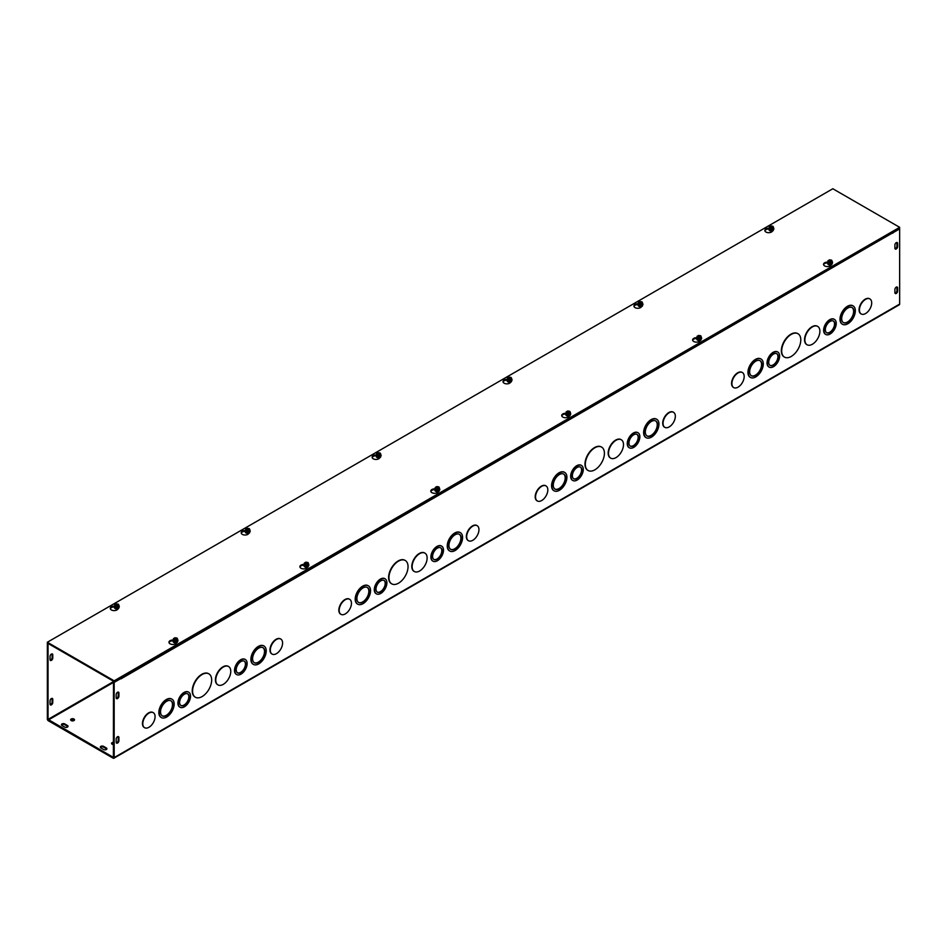 <?xml version="1.0" encoding="UTF-8"?>
<svg xmlns="http://www.w3.org/2000/svg" width="947" height="947" viewBox="0 0 947 947"><rect width="100%" height="100%" fill="white"/><g stroke="black" fill="none" stroke-linecap="round" stroke-linejoin="round"><path stroke-width="1.42" d="M179.622 702.473A6.747 3.895 120 0 0 181.019 705.562A6.747 3.895 120 0 0 187.766 701.668A6.747 3.895 120 0 0 187.766 693.867A6.747 3.895 120 0 0 182.57 695.678A6.747 3.895 120 0 0 179.622 702.473M180.853 705.456A6.747 3.895 120 0 0 187.435 701.467A6.747 3.895 120 0 0 187.601 693.784M178.261 703.266A8.677 5.007 120 0 0 180.06 707.231A8.677 5.007 120 0 0 188.737 702.224A8.677 5.007 120 0 0 188.737 692.198A8.677 5.007 120 0 0 182.049 694.53A8.677 5.007 120 0 0 178.261 703.266M179.894 707.125A8.677 5.007 -60 0 1 179.717 707.042A8.677 5.007 -60 0 1 177.918 703.065A8.677 5.007 -60 0 1 181.706 694.329A8.677 5.007 -60 0 1 188.394 692.008A8.677 5.007 -60 0 1 188.56 692.115M236.217 669.801A6.747 3.895 120 0 0 237.614 672.891A6.747 3.895 120 0 0 244.362 668.996A6.747 3.895 120 0 0 244.362 661.195A6.747 3.895 120 0 0 239.165 663.007A6.747 3.895 120 0 0 236.217 669.801M237.448 672.784A6.747 3.895 120 0 0 244.03 668.795A6.747 3.895 120 0 0 244.196 661.113M234.856 670.583A8.677 5.007 120 0 0 236.655 674.56A8.677 5.007 120 0 0 245.332 669.553A8.677 5.007 120 0 0 245.332 659.526A8.677 5.007 120 0 0 238.644 661.858A8.677 5.007 120 0 0 234.856 670.583M236.49 674.453A8.677 5.007 -60 0 1 236.312 674.359A8.677 5.007 -60 0 1 234.513 670.393A8.677 5.007 -60 0 1 238.301 661.657A8.677 5.007 -60 0 1 244.989 659.337A8.677 5.007 -60 0 1 245.155 659.432M160.528 711.919A8.677 5.007 120 0 0 162.328 715.896A8.677 5.007 120 0 0 171.005 710.877A8.677 5.007 120 0 0 171.005 700.863A8.677 5.007 120 0 0 164.316 703.183A8.677 5.007 120 0 0 160.528 711.919M162.162 715.79A8.677 5.007 120 0 0 170.673 710.688A8.677 5.007 120 0 0 170.839 700.768M159.167 712.712A10.606 6.12 120 0 0 161.369 717.566A10.606 6.12 120 0 0 171.975 711.434A10.606 6.12 120 0 0 171.975 699.194A10.606 6.12 120 0 0 163.795 702.035A10.606 6.12 120 0 0 159.167 712.712M161.203 717.459A10.606 6.12 -60 0 1 161.026 717.364A10.606 6.12 -60 0 1 158.836 712.511A10.606 6.12 -60 0 1 163.464 701.834A10.606 6.12 -60 0 1 171.632 698.993A10.606 6.12 -60 0 1 171.798 699.099M215.762 680.029A10.606 6.12 120 0 0 217.964 684.894A10.606 6.12 120 0 0 228.57 678.762A10.606 6.12 120 0 0 228.57 666.522A10.606 6.12 120 0 0 220.391 669.363A10.606 6.12 120 0 0 215.762 680.029M217.786 684.788A10.606 6.12 -60 0 1 217.621 684.693A10.606 6.12 -60 0 1 215.419 679.839A10.606 6.12 -60 0 1 220.059 669.162A10.606 6.12 -60 0 1 228.227 666.321A10.606 6.12 -60 0 1 228.393 666.428M252.577 658.781A8.677 5.007 120 0 0 254.376 662.746A8.677 5.007 120 0 0 263.053 657.739A8.677 5.007 120 0 0 263.053 647.712A8.677 5.007 120 0 0 256.365 650.044A8.677 5.007 120 0 0 252.577 658.781M254.21 662.651A8.677 5.007 120 0 0 262.721 657.549A8.677 5.007 120 0 0 262.887 647.63M251.215 659.562A10.606 6.12 120 0 0 253.417 664.415A10.606 6.12 120 0 0 264.024 658.295A10.606 6.12 120 0 0 264.024 646.043A10.606 6.12 120 0 0 255.844 648.884A10.606 6.12 120 0 0 251.215 659.562M253.251 664.321A10.606 6.12 -60 0 1 253.074 664.226A10.606 6.12 -60 0 1 250.884 659.372A10.606 6.12 -60 0 1 255.512 648.695A10.606 6.12 -60 0 1 263.68 645.854A10.606 6.12 -60 0 1 263.846 645.961M192.584 691.061A13.495 7.789 120 0 0 195.378 697.241A13.495 7.789 120 0 0 208.873 689.44A13.495 7.789 120 0 0 208.873 673.85A13.495 7.789 120 0 0 198.468 677.472A13.495 7.789 120 0 0 192.584 691.061M195.212 697.134A13.495 7.789 -60 0 1 195.035 697.039A13.495 7.789 -60 0 1 192.241 690.86A13.495 7.789 -60 0 1 198.136 677.271A13.495 7.789 -60 0 1 208.541 673.66A13.495 7.789 -60 0 1 208.707 673.755M270.309 650.116A8.689 5.019 -60 0 1 274.097 641.379A8.689 5.019 -60 0 1 280.786 639.047A8.689 5.019 -60 0 1 280.786 649.086A8.689 5.019 -60 0 1 272.097 654.093A8.689 5.019 -60 0 1 270.309 650.116M271.931 653.998A8.689 5.019 -60 0 1 271.765 653.904A8.689 5.019 -60 0 1 269.966 649.926A8.689 5.019 -60 0 1 273.754 641.178A8.689 5.019 -60 0 1 280.454 638.858A8.689 5.019 -60 0 1 280.62 638.965M144.429 727.604A8.689 5.019 -60 0 1 144.264 727.509A8.689 5.019 -60 0 1 142.464 723.544A8.689 5.019 -60 0 1 146.252 714.796A8.689 5.019 -60 0 1 152.94 712.475A8.689 5.019 -60 0 1 153.106 712.57M142.796 723.733A8.689 5.019 -60 0 1 146.596 714.997A8.689 5.019 -60 0 1 153.284 712.665A8.689 5.019 -60 0 1 153.284 722.691A8.689 5.019 -60 0 1 144.595 727.71A8.689 5.019 -60 0 1 142.796 723.733M892.772 232.808L120.991 678.857L120.305 678.064L113.486 682.006L113.391 757.411L48.037 719.4L113.829 681.414M48.037 643.427L47.35 643.818L47.35 719.01A1.444 0.84 -120 0 0 48.368 720.785L113.143 758.18A1.444 0.84 -120 0 0 113.865 758.251A1.444 0.84 -120 0 0 114.173 757.588L114.173 682.396L120.991 678.466M892.832 232.844L899.65 228.902L899.65 304.094A1.444 0.84 60 0 1 899.354 304.756L113.865 758.251M376.267 593.757A8.677 5.007 -60 0 1 376.089 593.662A8.677 5.007 -60 0 1 374.29 589.697A8.677 5.007 -60 0 1 378.078 580.961A8.677 5.007 -60 0 1 384.766 578.629A8.677 5.007 -60 0 1 384.932 578.735M432.85 561.086A8.677 5.007 -60 0 1 432.684 560.991A8.677 5.007 -60 0 1 430.885 557.014A8.677 5.007 -60 0 1 434.673 548.289A8.677 5.007 -60 0 1 441.361 545.957A8.677 5.007 -60 0 1 441.527 546.064M357.564 604.091A10.606 6.12 -60 0 1 357.398 603.997A10.606 6.12 -60 0 1 355.196 599.143A10.606 6.12 -60 0 1 359.836 588.466A10.606 6.12 -60 0 1 368.004 585.625A10.606 6.12 -60 0 1 368.17 585.731M414.159 571.42A10.606 6.12 -60 0 1 413.993 571.325A10.606 6.12 -60 0 1 411.791 566.472A10.606 6.12 -60 0 1 416.42 555.794A10.606 6.12 -60 0 1 424.599 552.953A10.606 6.12 -60 0 1 424.765 553.048M449.612 550.941A10.606 6.12 -60 0 1 449.446 550.846A10.606 6.12 -60 0 1 447.244 545.993A10.606 6.12 -60 0 1 451.885 535.315A10.606 6.12 -60 0 1 460.053 532.474A10.606 6.12 -60 0 1 460.218 532.581M391.573 583.766A13.495 7.789 -60 0 1 391.407 583.672A13.495 7.789 -60 0 1 388.613 577.492A13.495 7.789 -60 0 1 394.508 563.903A13.495 7.789 -60 0 1 404.902 560.281A13.495 7.789 -60 0 1 405.079 560.387M468.303 540.619A8.689 5.019 -60 0 1 468.138 540.524A8.689 5.019 -60 0 1 466.338 536.547A8.689 5.019 -60 0 1 470.126 527.81A8.689 5.019 -60 0 1 476.815 525.478A8.689 5.019 -60 0 1 476.98 525.585M340.802 614.236A8.689 5.019 -60 0 1 340.636 614.141A8.689 5.019 -60 0 1 338.837 610.164A8.689 5.019 -60 0 1 342.625 601.428A8.689 5.019 -60 0 1 349.313 599.096A8.689 5.019 -60 0 1 349.479 599.202M572.627 480.378A8.677 5.007 -60 0 1 572.462 480.295A8.677 5.007 -60 0 1 570.662 476.317A8.677 5.007 -60 0 1 574.45 467.581A8.677 5.007 -60 0 1 581.138 465.261A8.677 5.007 -60 0 1 581.304 465.368M629.222 447.706A8.677 5.007 -60 0 1 629.057 447.623A8.677 5.007 -60 0 1 627.257 443.646A8.677 5.007 -60 0 1 631.045 434.91A8.677 5.007 -60 0 1 637.733 432.59A8.677 5.007 -60 0 1 637.899 432.684M553.936 490.712A10.606 6.12 -60 0 1 553.77 490.617A10.606 6.12 -60 0 1 551.568 485.764A10.606 6.12 -60 0 1 556.197 475.086A10.606 6.12 -60 0 1 564.376 472.245A10.606 6.12 -60 0 1 564.542 472.352M610.531 458.04A10.606 6.12 -60 0 1 610.365 457.946A10.606 6.12 -60 0 1 608.163 453.092A10.606 6.12 -60 0 1 612.792 442.415A10.606 6.12 -60 0 1 620.972 439.574A10.606 6.12 -60 0 1 621.137 439.68M645.984 437.573A10.606 6.12 -60 0 1 645.818 437.478A10.606 6.12 -60 0 1 643.617 432.625A10.606 6.12 -60 0 1 648.245 421.948A10.606 6.12 -60 0 1 656.425 419.107A10.606 6.12 -60 0 1 656.591 419.213M587.945 470.387A13.495 7.789 -60 0 1 587.779 470.292A13.495 7.789 -60 0 1 584.986 464.113A13.495 7.789 -60 0 1 590.869 450.535A13.495 7.789 -60 0 1 601.274 446.913A13.495 7.789 -60 0 1 601.44 447.02M664.676 427.251A8.689 5.019 -60 0 1 664.51 427.156A8.689 5.019 -60 0 1 662.711 423.179A8.689 5.019 -60 0 1 666.499 414.431A8.689 5.019 -60 0 1 673.187 412.111A8.689 5.019 -60 0 1 673.353 412.217M537.174 500.856A8.689 5.019 -60 0 1 536.996 500.774A8.689 5.019 -60 0 1 535.197 496.796A8.689 5.019 -60 0 1 538.997 488.048A8.689 5.019 -60 0 1 545.685 485.728A8.689 5.019 -60 0 1 545.851 485.823M733.546 387.489A8.689 5.019 -60 0 1 733.369 387.394A8.689 5.019 -60 0 1 731.569 383.417A8.689 5.019 -60 0 1 735.357 374.681A8.689 5.019 -60 0 1 742.057 372.349A8.689 5.019 -60 0 1 742.223 372.455M861.048 313.871A8.689 5.019 -60 0 1 860.87 313.777A8.689 5.019 -60 0 1 859.071 309.799A8.689 5.019 -60 0 1 862.871 301.063A8.689 5.019 -60 0 1 869.559 298.731A8.689 5.019 -60 0 1 869.725 298.838M784.317 357.019A13.495 7.789 -60 0 1 784.152 356.924A13.495 7.789 -60 0 1 781.346 350.745A13.495 7.789 -60 0 1 787.241 337.156A13.495 7.789 -60 0 1 797.646 333.545A13.495 7.789 -60 0 1 797.812 333.64M842.357 324.194A10.606 6.12 -60 0 1 842.191 324.111A10.606 6.12 -60 0 1 839.989 319.246A10.606 6.12 -60 0 1 844.617 308.58A10.606 6.12 -60 0 1 852.797 305.739A10.606 6.12 -60 0 1 852.963 305.834M806.903 344.672A10.606 6.12 -60 0 1 806.726 344.578A10.606 6.12 -60 0 1 804.536 339.724A10.606 6.12 -60 0 1 809.164 329.047A10.606 6.12 -60 0 1 817.332 326.206A10.606 6.12 -60 0 1 817.498 326.301M750.308 377.344A10.606 6.12 -60 0 1 750.142 377.249A10.606 6.12 -60 0 1 747.941 372.396A10.606 6.12 -60 0 1 752.569 361.718A10.606 6.12 -60 0 1 760.749 358.877A10.606 6.12 -60 0 1 760.914 358.984M825.595 334.338A8.677 5.007 -60 0 1 825.417 334.244A8.677 5.007 -60 0 1 823.63 330.266A8.677 5.007 -60 0 1 827.418 321.542A8.677 5.007 -60 0 1 834.106 319.21A8.677 5.007 -60 0 1 834.271 319.317M769 367.01A8.677 5.007 -60 0 1 768.834 366.915A8.677 5.007 -60 0 1 767.034 362.95A8.677 5.007 -60 0 1 770.822 354.214A8.677 5.007 -60 0 1 777.511 351.882A8.677 5.007 -60 0 1 777.676 351.988M116.185 697.761L116.185 694.613A1.93 1.113 -60 0 1 117.026 692.671A1.93 1.113 -60 0 1 118.517 692.162A1.93 1.113 -60 0 1 118.92 693.038L118.92 696.187A1.93 1.113 -60 0 1 118.079 698.128A1.93 1.113 -60 0 1 116.588 698.649A1.93 1.113 -60 0 1 116.185 697.761M897.638 243.45L897.638 246.599A1.93 1.113 -60 0 1 896.785 248.54A1.93 1.113 -60 0 1 895.306 249.061A1.93 1.113 -60 0 1 894.903 248.173L894.903 245.024A1.93 1.113 -60 0 1 895.744 243.083A1.93 1.113 -60 0 1 897.235 242.574A1.93 1.113 -60 0 1 897.638 243.45L896.951 243.059A1.93 1.113 120 0 0 896.833 242.479M116.185 739.098A1.93 1.113 -60 0 1 117.026 737.157A1.93 1.113 -60 0 1 118.517 736.648A1.93 1.113 -60 0 1 118.92 737.524L118.92 740.672A1.93 1.113 -60 0 1 118.079 742.614A1.93 1.113 -60 0 1 116.588 743.135A1.93 1.113 -60 0 1 116.185 742.247L116.185 739.098M894.903 289.51A1.93 1.113 -60 0 1 895.744 287.568A1.93 1.113 -60 0 1 897.235 287.059A1.93 1.113 -60 0 1 897.638 287.935L897.638 291.084A1.93 1.113 -60 0 1 896.785 293.025A1.93 1.113 -60 0 1 895.306 293.546A1.93 1.113 -60 0 1 894.903 292.659L894.903 289.51M375.995 589.105A6.747 3.895 120 0 0 377.391 592.195A6.747 3.895 120 0 0 384.139 588.288A6.747 3.895 120 0 0 384.139 580.499A6.747 3.895 120 0 0 378.942 582.31A6.747 3.895 120 0 0 375.995 589.105M377.226 592.088A6.747 3.895 120 0 0 383.807 588.099A6.747 3.895 120 0 0 383.973 580.404M374.633 589.886A8.677 5.007 120 0 0 376.433 593.864A8.677 5.007 120 0 0 385.109 588.845A8.677 5.007 120 0 0 385.109 578.83A8.677 5.007 120 0 0 378.421 581.15A8.677 5.007 120 0 0 374.633 589.886M432.59 556.422A6.747 3.895 120 0 0 433.986 559.511A6.747 3.895 120 0 0 440.734 555.617A6.747 3.895 120 0 0 440.734 547.828A6.747 3.895 120 0 0 435.537 549.639A6.747 3.895 120 0 0 432.59 556.422M433.821 559.417A6.747 3.895 120 0 0 440.402 555.427A6.747 3.895 120 0 0 440.556 547.733M431.228 557.215A8.677 5.007 120 0 0 433.016 561.18A8.677 5.007 120 0 0 441.704 556.173A8.677 5.007 120 0 0 441.704 546.159A8.677 5.007 120 0 0 435.016 548.479A8.677 5.007 120 0 0 431.228 557.215M356.901 598.551A8.677 5.007 120 0 0 358.7 602.517A8.677 5.007 120 0 0 367.377 597.51A8.677 5.007 120 0 0 367.377 587.483A8.677 5.007 120 0 0 360.689 589.815A8.677 5.007 120 0 0 356.901 598.551M358.534 602.422A8.677 5.007 120 0 0 367.045 597.32A8.677 5.007 120 0 0 367.211 587.4M355.539 599.333A10.606 6.12 120 0 0 357.741 604.186A10.606 6.12 120 0 0 368.347 598.066A10.606 6.12 120 0 0 368.347 585.814A10.606 6.12 120 0 0 360.168 588.655A10.606 6.12 120 0 0 355.539 599.333M412.134 566.661A10.606 6.12 120 0 0 414.324 571.514A10.606 6.12 120 0 0 424.931 565.395A10.606 6.12 120 0 0 424.931 553.143A10.606 6.12 120 0 0 416.763 555.984A10.606 6.12 120 0 0 412.134 566.661M448.949 545.401A8.677 5.007 120 0 0 450.748 549.378A8.677 5.007 120 0 0 459.425 544.371A8.677 5.007 120 0 0 459.425 534.345A8.677 5.007 120 0 0 452.737 536.665A8.677 5.007 120 0 0 448.949 545.401M450.583 549.272A8.677 5.007 120 0 0 459.094 544.17A8.677 5.007 120 0 0 459.259 534.25M447.588 546.194A10.606 6.12 120 0 0 449.789 551.047A10.606 6.12 120 0 0 460.396 544.927A10.606 6.12 120 0 0 460.396 532.676A10.606 6.12 120 0 0 452.216 535.517A10.606 6.12 120 0 0 447.588 546.194M388.945 577.682A13.495 7.789 120 0 0 391.75 583.861A13.495 7.789 120 0 0 405.245 576.072A13.495 7.789 120 0 0 405.245 560.482A13.495 7.789 120 0 0 394.84 564.092A13.495 7.789 120 0 0 388.945 577.682M466.67 536.748A8.689 5.019 -60 0 1 470.47 528A8.689 5.019 -60 0 1 477.158 525.68A8.689 5.019 -60 0 1 477.158 535.706A8.689 5.019 -60 0 1 468.469 540.725A8.689 5.019 -60 0 1 466.67 536.748M339.168 610.365A8.689 5.019 -60 0 1 342.956 601.617A8.689 5.019 -60 0 1 349.656 599.297A8.689 5.019 -60 0 1 349.656 609.323A8.689 5.019 -60 0 1 340.967 614.331A8.689 5.019 -60 0 1 339.168 610.365M572.367 475.725A6.747 3.895 120 0 0 573.764 478.815A6.747 3.895 120 0 0 580.511 474.921A6.747 3.895 120 0 0 580.511 467.12A6.747 3.895 120 0 0 575.314 468.931A6.747 3.895 120 0 0 572.367 475.725M573.598 478.709A6.747 3.895 120 0 0 580.18 474.719A6.747 3.895 120 0 0 580.333 467.037M571.005 476.519A8.677 5.007 120 0 0 572.793 480.484A8.677 5.007 120 0 0 581.482 475.477A8.677 5.007 120 0 0 581.482 465.451A8.677 5.007 120 0 0 574.793 467.782A8.677 5.007 120 0 0 571.005 476.519M628.962 443.054A6.747 3.895 120 0 0 630.359 446.144A6.747 3.895 120 0 0 637.106 442.249A6.747 3.895 120 0 0 637.106 434.448A6.747 3.895 120 0 0 631.898 436.259A6.747 3.895 120 0 0 628.962 443.054M630.193 446.037A6.747 3.895 120 0 0 636.763 442.048A6.747 3.895 120 0 0 636.929 434.365M627.589 443.835A8.677 5.007 120 0 0 629.388 447.813A8.677 5.007 120 0 0 638.065 442.805A8.677 5.007 120 0 0 638.065 432.779A8.677 5.007 120 0 0 631.377 435.111A8.677 5.007 120 0 0 627.589 443.835M553.273 485.172A8.677 5.007 120 0 0 555.072 489.149A8.677 5.007 120 0 0 563.749 484.142A8.677 5.007 120 0 0 563.749 474.116A8.677 5.007 120 0 0 557.061 476.436A8.677 5.007 120 0 0 553.273 485.172M554.906 489.043A8.677 5.007 120 0 0 563.406 483.941A8.677 5.007 120 0 0 563.572 474.021M551.912 485.965A10.606 6.12 120 0 0 554.102 490.818A10.606 6.12 120 0 0 564.708 484.698A10.606 6.12 120 0 0 564.708 472.446A10.606 6.12 120 0 0 556.54 475.287A10.606 6.12 120 0 0 551.912 485.965M608.507 453.293A10.606 6.12 120 0 0 610.697 458.147A10.606 6.12 120 0 0 621.303 452.015A10.606 6.12 120 0 0 621.303 439.775A10.606 6.12 120 0 0 613.135 442.616A10.606 6.12 120 0 0 608.507 453.293M645.321 432.033A8.677 5.007 120 0 0 647.121 435.999A8.677 5.007 120 0 0 655.798 430.992A8.677 5.007 120 0 0 655.798 420.977A8.677 5.007 120 0 0 649.109 423.297A8.677 5.007 120 0 0 645.321 432.033M646.955 435.904A8.677 5.007 120 0 0 655.454 430.802A8.677 5.007 120 0 0 655.62 420.882M643.96 432.815A10.606 6.12 120 0 0 646.15 437.668A10.606 6.12 120 0 0 656.756 431.548A10.606 6.12 120 0 0 656.756 419.296A10.606 6.12 120 0 0 648.588 422.149A10.606 6.12 120 0 0 643.96 432.815M585.317 464.314A13.495 7.789 120 0 0 588.111 470.493A13.495 7.789 120 0 0 601.617 462.692A13.495 7.789 120 0 0 601.617 447.102A13.495 7.789 120 0 0 591.212 450.725A13.495 7.789 120 0 0 585.317 464.314M663.042 423.368A8.689 5.019 -60 0 1 666.83 414.632A8.689 5.019 -60 0 1 673.53 412.3A8.689 5.019 -60 0 1 673.53 422.338A8.689 5.019 -60 0 1 664.841 427.346A8.689 5.019 -60 0 1 663.042 423.368M535.54 496.986A8.689 5.019 -60 0 1 539.328 488.25A8.689 5.019 -60 0 1 546.028 485.918A8.689 5.019 -60 0 1 546.028 495.944A8.689 5.019 -60 0 1 537.34 500.963A8.689 5.019 -60 0 1 535.54 496.986M50.167 660.154A1.93 1.113 120 0 0 52.097 657.609L52.097 654.46A1.93 1.113 120 0 0 51.978 653.88M50.167 704.639A1.93 1.113 120 0 0 52.097 702.094L52.097 698.945A1.93 1.113 120 0 0 51.978 698.365M731.913 383.618A8.689 5.019 -60 0 1 735.701 374.87A8.689 5.019 -60 0 1 742.389 372.55A8.689 5.019 -60 0 1 742.389 382.576A8.689 5.019 -60 0 1 733.712 387.595A8.689 5.019 -60 0 1 731.913 383.618M859.414 310A8.689 5.019 -60 0 1 863.202 301.264A8.689 5.019 -60 0 1 869.902 298.932A8.689 5.019 -60 0 1 869.902 308.959A8.689 5.019 -60 0 1 861.214 313.978A8.689 5.019 -60 0 1 859.414 310M781.689 350.935A13.495 7.789 120 0 0 784.483 357.114A13.495 7.789 120 0 0 797.99 349.325A13.495 7.789 120 0 0 797.99 333.735A13.495 7.789 120 0 0 787.584 337.357A13.495 7.789 120 0 0 781.689 350.935M841.694 318.654A8.677 5.007 120 0 0 843.493 322.631A8.677 5.007 120 0 0 852.17 317.624A8.677 5.007 120 0 0 852.17 307.597A8.677 5.007 120 0 0 845.482 309.929A8.677 5.007 120 0 0 841.694 318.654M843.327 322.525A8.677 5.007 120 0 0 851.827 317.423A8.677 5.007 120 0 0 851.992 307.503M840.332 319.447A10.606 6.12 120 0 0 842.522 324.3A10.606 6.12 120 0 0 853.129 318.18A10.606 6.12 120 0 0 853.129 305.928A10.606 6.12 120 0 0 844.961 308.769A10.606 6.12 120 0 0 840.332 319.447M804.867 339.914A10.606 6.12 120 0 0 807.069 344.767A10.606 6.12 120 0 0 817.675 338.647A10.606 6.12 120 0 0 817.675 326.395A10.606 6.12 120 0 0 809.496 329.236A10.606 6.12 120 0 0 804.867 339.914M749.645 371.804A8.677 5.007 120 0 0 751.444 375.77A8.677 5.007 120 0 0 760.121 370.762A8.677 5.007 120 0 0 760.121 360.748A8.677 5.007 120 0 0 753.433 363.068A8.677 5.007 120 0 0 749.645 371.804M751.279 375.675A8.677 5.007 120 0 0 759.778 370.573A8.677 5.007 120 0 0 759.944 360.653M748.284 372.585A10.606 6.12 120 0 0 750.474 377.439A10.606 6.12 120 0 0 761.08 371.319A10.606 6.12 120 0 0 761.08 359.067A10.606 6.12 120 0 0 752.912 361.92A10.606 6.12 120 0 0 748.284 372.585M825.322 329.674A6.747 3.895 120 0 0 826.719 332.764A6.747 3.895 120 0 0 833.478 328.869A6.747 3.895 120 0 0 833.478 321.08A6.747 3.895 120 0 0 828.27 322.891A6.747 3.895 120 0 0 825.322 329.674M826.565 332.669A6.747 3.895 120 0 0 833.135 328.68A6.747 3.895 120 0 0 833.301 320.986M823.961 330.467A8.677 5.007 120 0 0 825.76 334.445A8.677 5.007 120 0 0 834.437 329.426A8.677 5.007 120 0 0 834.437 319.411A8.677 5.007 120 0 0 827.749 321.731A8.677 5.007 120 0 0 823.961 330.467M768.739 362.358A6.747 3.895 120 0 0 770.136 365.447A6.747 3.895 120 0 0 776.883 361.541A6.747 3.895 120 0 0 776.883 353.752A6.747 3.895 120 0 0 771.675 355.563A6.747 3.895 120 0 0 768.739 362.358M769.97 365.341A6.747 3.895 120 0 0 776.54 361.352A6.747 3.895 120 0 0 776.706 353.657M767.366 363.139A8.677 5.007 120 0 0 769.165 367.116A8.677 5.007 120 0 0 777.842 362.097A8.677 5.007 120 0 0 777.842 352.083A8.677 5.007 120 0 0 771.154 354.403A8.677 5.007 120 0 0 767.366 363.139M116.303 698.341A1.93 1.113 120 0 0 118.233 695.796L118.233 692.648A1.93 1.113 120 0 0 118.115 692.068M895.022 248.753A1.93 1.113 120 0 0 896.951 246.208L896.951 243.059M50.049 659.586L50.049 656.437A1.93 1.113 -60 0 1 50.889 654.495A1.93 1.113 -60 0 1 52.381 653.975A1.93 1.113 -60 0 1 52.772 654.862L52.772 658.011A1.93 1.113 -60 0 1 51.931 659.952A1.93 1.113 -60 0 1 50.451 660.461A1.93 1.113 -60 0 1 50.049 659.586M116.303 742.827A1.93 1.113 120 0 0 118.233 740.282L118.233 737.133A1.93 1.113 120 0 0 118.115 736.553M895.022 293.239A1.93 1.113 120 0 0 896.951 290.693L896.951 287.545A1.93 1.113 120 0 0 896.833 286.965M50.049 700.91A1.93 1.113 -60 0 1 50.889 698.969A1.93 1.113 -60 0 1 52.381 698.46A1.93 1.113 -60 0 1 52.772 699.336L52.772 702.485A1.93 1.113 -60 0 1 51.931 704.426A1.93 1.113 -60 0 1 50.451 704.947A1.93 1.113 -60 0 1 50.049 704.059L50.049 700.91M67.9 726.68A1.93 1.113 0 0 0 67.462 726.29L64.739 724.715A1.93 1.113 0 0 0 61.567 725.106M62.005 725.509A1.93 1.113 180 0 1 61.448 724.715A1.93 1.113 180 0 1 62.632 723.686A1.93 1.113 180 0 1 64.739 723.934L67.462 725.509A1.93 1.113 180 0 1 68.03 726.29A1.93 1.113 180 0 1 66.835 727.32A1.93 1.113 180 0 1 64.739 727.083L62.005 725.509M103.602 749.515L100.879 747.941A1.93 1.113 180 0 1 100.311 747.159A1.93 1.113 180 0 1 101.495 746.129A1.93 1.113 180 0 1 103.602 746.366L106.324 747.941A1.93 1.113 180 0 1 106.893 748.734A1.93 1.113 180 0 1 105.709 749.764A1.93 1.113 180 0 1 103.602 749.515M106.774 749.124A1.93 1.113 0 0 0 106.324 748.734L103.602 747.159A1.93 1.113 0 0 0 100.429 747.55M73.937 719.01A1.93 1.113 180 0 1 74.505 719.791A1.93 1.113 180 0 1 72.576 720.904A1.93 1.113 180 0 1 70.646 719.791A1.93 1.113 180 0 1 71.842 718.761A1.93 1.113 180 0 1 73.937 719.01M74.387 720.193A1.93 1.113 0 0 0 73.937 719.791A1.93 1.113 0 0 0 70.776 720.193M113.486 744.531A1.93 1.113 180 0 1 111.557 743.419A1.93 1.113 180 0 1 113.486 742.306M113.486 743.087A1.93 1.113 0 0 0 111.687 743.809M899.65 228.902L898.963 228.511L892.536 232.228A1.444 0.84 60 0 1 892.832 233.234M48.711 643.818L48.037 644.209L48.037 719.4M48.037 644.209L47.35 643.818M113.486 682.006L114.173 682.396M772.93 229.991L772.444 231.044A3.859 2.225 180 0 1 768.206 232.678A3.859 2.225 180 0 1 764.856 230.464A3.859 2.225 180 0 1 767.721 228.31L769.295 228.073M769.035 228.819A2.415 1.397 -0 0 0 769.035 228.89L767.721 229.103A3.859 2.225 -0 0 0 764.916 230.855M642.019 305.573L641.521 306.627A3.859 2.225 180 0 1 637.295 308.26A3.859 2.225 180 0 1 633.945 306.047A3.859 2.225 180 0 1 636.798 303.892L638.373 303.656M638.124 304.401A2.415 1.397 -0 0 0 638.124 304.472L636.798 304.685A3.859 2.225 -0 0 0 634.005 306.437M511.108 381.156L510.611 382.209A3.859 2.225 180 0 1 506.385 383.843A3.859 2.225 180 0 1 503.035 381.629A3.859 2.225 180 0 1 505.887 379.475L507.462 379.238M507.213 379.984A2.415 1.397 -0 0 0 507.201 380.055L505.887 380.268A3.859 2.225 -0 0 0 503.094 382.02M380.185 456.738L379.7 457.792A3.859 2.225 180 0 1 375.474 459.425A3.859 2.225 180 0 1 372.124 457.212A3.859 2.225 180 0 1 374.976 455.057L376.551 454.82M376.29 455.566A2.415 1.397 -0 0 0 376.29 455.637L374.976 455.85A3.859 2.225 -0 0 0 372.183 457.602M249.274 532.321L248.789 533.374A3.859 2.225 180 0 1 244.563 535.008A3.859 2.225 180 0 1 241.201 532.794A3.859 2.225 180 0 1 244.066 530.64L245.64 530.403M245.38 531.149A2.415 1.397 -0 0 0 245.38 531.22L244.066 531.433A3.859 2.225 -0 0 0 241.26 533.185M827.714 262.698A2.415 1.397 0 0 0 827.714 262.769L826.4 262.982A3.859 2.225 -0 0 0 823.606 264.734M831.608 263.87L831.123 264.923A3.859 2.225 180 0 1 826.897 266.557A3.859 2.225 180 0 1 823.535 264.343A3.859 2.225 180 0 1 826.4 262.201L827.974 261.952M696.803 338.28A2.415 1.397 0 0 0 696.803 338.351L695.489 338.564A3.859 2.225 -0 0 0 692.683 340.316M700.697 339.452L700.212 340.506A3.859 2.225 180 0 1 695.986 342.139A3.859 2.225 180 0 1 692.624 339.926A3.859 2.225 180 0 1 695.489 337.783L697.063 337.534M565.892 413.863A2.415 1.397 0 0 0 565.892 413.934L564.578 414.147A3.859 2.225 -0 0 0 561.772 415.899M569.786 415.035L569.301 416.088A3.859 2.225 180 0 1 565.063 417.722A3.859 2.225 180 0 1 561.713 415.508A3.859 2.225 180 0 1 564.578 413.354L566.152 413.117M434.981 489.445A2.415 1.397 0 0 0 434.969 489.516L433.655 489.729A3.859 2.225 -0 0 0 430.861 491.481M438.875 490.617L438.378 491.671A3.859 2.225 180 0 1 434.152 493.304A3.859 2.225 180 0 1 430.802 491.091A3.859 2.225 180 0 1 433.655 488.936L435.229 488.699M304.058 565.028A2.415 1.397 0 0 0 304.058 565.099L302.744 565.312A3.859 2.225 -0 0 0 299.95 567.064M307.964 566.199L307.467 567.253A3.859 2.225 180 0 1 303.241 568.887A3.859 2.225 180 0 1 299.891 566.673A3.859 2.225 180 0 1 302.744 564.519L304.318 564.282M118.363 607.891L117.878 608.957A3.859 2.225 180 0 1 113.64 610.59A3.859 2.225 180 0 1 110.29 608.376A3.859 2.225 180 0 1 113.155 606.222L114.729 605.985M114.469 606.731A2.415 1.397 -0 0 0 114.469 606.802L113.155 607.015A3.859 2.225 -0 0 0 110.349 608.767M173.147 640.61A2.415 1.397 0 0 0 173.147 640.681L171.833 640.894A3.859 2.225 -0 0 0 169.04 642.646M177.042 641.782L176.556 642.835A3.859 2.225 180 0 1 172.33 644.469A3.859 2.225 180 0 1 168.968 642.255A3.859 2.225 180 0 1 171.833 640.101L173.408 639.864M114.173 680.822L47.35 642.244L832.827 188.749L899.65 227.327L114.173 680.822L114.173 681.615L899.65 228.12L899.65 227.327M114.173 681.615L47.35 643.037L47.35 642.244M177.243 639.58A2.225 1.29 0 0 1 177.705 640.764L176.13 641.675L173.988 641.344L173.408 640.101A2.225 1.29 0 0 0 173.988 641.344A2.225 1.29 0 0 0 176.13 641.675A2.225 1.29 0 0 0 177.705 640.764L177.196 638.195L173.928 640.527L173.928 639.77L176.911 638.42M173.928 639.77L173.408 638.645L174.982 637.745L176.911 638.041M173.408 640.101L173.408 638.645M173.988 641.344L173.988 640.646M174.118 639.651A1.847 1.065 180 0 1 174.248 638.231A1.847 1.065 180 0 1 176.722 638.148M176.994 638.314A1.847 1.065 180 0 1 176.864 639.734A1.847 1.065 180 0 1 174.39 639.817M177.705 639.32L176.13 640.219L174.201 639.923M174.284 639.687A1.622 0.935 180 0 1 174.414 638.444A1.622 0.935 180 0 1 176.556 638.373M176.829 638.527A1.622 0.935 180 0 1 176.698 639.77A1.622 0.935 180 0 1 174.556 639.841M177.705 639.923A2.415 1.397 180 0 1 177.882 640.184A2.415 1.397 180 0 1 177.965 640.551A2.415 1.397 180 0 1 176.178 641.888A2.415 1.397 180 0 1 173.23 640.906A2.415 1.397 180 0 1 173.147 640.551A2.415 1.397 180 0 1 173.408 639.923M176.13 641.675L176.13 640.219M173.147 640.551L173.147 640.681A2.415 1.397 0 0 0 173.23 641.048A2.415 1.397 0 0 0 175.87 642.066A2.415 1.397 0 0 0 177.965 640.681A2.415 1.397 0 0 0 177.965 640.61M174.627 642.67A1.397 0.805 180 0 1 174.165 642.066A1.397 0.805 0 0 0 174.473 642.622M174.165 642.113L174.165 642.066A1.397 0.805 180 0 1 174.189 641.829A1.397 0.805 0 0 0 176.947 641.817M176.935 641.829A1.397 0.805 180 0 1 174.212 641.888M174.745 641.995A1.397 0.805 0 0 0 176.367 641.995M176.024 642.042A1.397 0.805 180 0 1 175.1 642.042M118.553 605.701A2.225 1.29 -0 0 1 119.026 606.885L117.452 607.796L115.297 607.465L114.729 606.222A2.225 1.29 -0 0 0 115.297 607.465A2.225 1.29 -0 0 0 117.452 607.796A2.225 1.29 -0 0 0 119.026 606.885L118.505 604.316L115.238 606.648L115.238 605.891L118.233 604.529M115.238 605.891L114.729 604.766L116.303 603.855L118.233 604.162M114.729 606.222L114.729 604.766M115.297 607.465L115.297 606.767M119.026 605.429L117.452 606.34L115.522 606.044M118.316 604.423A1.847 1.065 180 0 1 118.186 605.855A1.847 1.065 180 0 1 115.712 605.938M115.439 605.772A1.847 1.065 180 0 1 115.57 604.34A1.847 1.065 180 0 1 118.044 604.269M118.15 604.648A1.622 0.935 180 0 1 118.02 605.891A1.622 0.935 180 0 1 115.877 605.962M115.605 605.808A1.622 0.935 180 0 1 115.735 604.565A1.622 0.935 180 0 1 117.878 604.494M119.026 606.033A2.415 1.397 180 0 1 119.204 606.305A2.415 1.397 180 0 1 119.286 606.672A2.415 1.397 180 0 1 117.191 608.045A2.415 1.397 180 0 1 114.551 607.027A2.415 1.397 180 0 1 114.469 606.672A2.415 1.397 180 0 1 114.729 606.033M117.452 607.796L117.452 606.34M114.469 606.672L114.469 606.802A2.415 1.397 -0 0 0 116.872 608.199A2.415 1.397 -0 0 0 119.286 606.802A2.415 1.397 -0 0 0 119.286 606.731M115.948 608.791A1.397 0.805 180 0 1 115.475 608.187A1.397 0.805 -0 0 0 115.783 608.743M117.961 608.743A1.397 0.805 -0 0 0 117.973 608.732A2.048 1.184 180 0 1 115.427 608.601A2.048 1.184 180 0 1 115.061 608.305A2.048 1.184 180 0 1 114.859 607.56M115.487 607.938A1.397 0.805 -0 0 0 118.257 607.938M118.245 607.95A1.397 0.805 180 0 1 115.498 607.95M116.067 608.116A1.397 0.805 -0 0 0 117.688 608.116M117.333 608.163A1.397 0.805 180 0 1 116.41 608.163M308.154 564.01A2.225 1.29 0 0 1 308.627 565.181L307.053 566.093L304.898 565.761L304.318 564.519A2.225 1.29 0 0 0 304.898 565.761A2.225 1.29 0 0 0 307.053 566.093A2.225 1.29 0 0 0 308.627 565.181L308.106 562.613L304.839 564.945L304.839 564.187L307.834 562.838M304.839 564.187L304.318 563.063L305.893 562.163L307.834 562.459M304.318 564.519L304.318 563.063M304.898 565.761L304.898 565.063M305.029 564.069A1.847 1.065 180 0 1 305.159 562.648A1.847 1.065 180 0 1 307.633 562.565M307.905 562.731A1.847 1.065 180 0 1 307.775 564.152A1.847 1.065 180 0 1 305.301 564.234M308.627 563.737L307.053 564.637L305.112 564.341M305.194 564.104A1.622 0.935 180 0 1 305.325 562.861A1.622 0.935 180 0 1 307.467 562.79M307.739 562.944A1.622 0.935 180 0 1 307.621 564.187A1.622 0.935 180 0 1 305.467 564.258M308.627 564.341A2.415 1.397 180 0 1 308.805 564.601A2.415 1.397 180 0 1 308.876 564.968A2.415 1.397 180 0 1 307.1 566.306A2.415 1.397 180 0 1 304.141 565.323A2.415 1.397 180 0 1 304.058 564.968A2.415 1.397 180 0 1 304.318 564.341M307.053 566.093L307.053 564.637M304.058 564.968L304.058 565.099A2.415 1.397 0 0 0 304.141 565.466A2.415 1.397 0 0 0 306.781 566.484A2.415 1.397 0 0 0 308.876 565.099A2.415 1.397 0 0 0 308.876 565.028M305.538 567.087A1.397 0.805 180 0 1 305.076 566.484A1.397 0.805 0 0 0 305.384 567.04M305.076 566.531L305.076 566.484A1.397 0.805 180 0 1 305.1 566.247A1.397 0.805 0 0 0 307.858 566.235A1.397 0.805 180 0 1 305.123 566.306M305.656 566.413A1.397 0.805 0 0 0 307.278 566.413M306.935 566.46A1.397 0.805 180 0 1 306.011 566.46M249.463 530.119A2.225 1.29 -0 0 1 249.937 531.303L248.363 532.214L246.22 531.883L245.64 530.64A2.225 1.29 -0 0 0 246.22 531.883A2.225 1.29 -0 0 0 248.363 532.214A2.225 1.29 -0 0 0 249.937 531.303L249.416 528.734L246.161 531.066L246.161 530.308L249.144 528.947M246.161 530.308L245.64 529.184L247.214 528.272L249.144 528.58M245.64 530.64L245.64 529.184M246.22 531.883L246.22 531.184M249.937 529.847L248.363 530.758L246.433 530.462M249.227 528.852A1.847 1.065 180 0 1 249.097 530.273A1.847 1.065 180 0 1 246.622 530.356M246.35 530.19A1.847 1.065 180 0 1 246.48 528.769A1.847 1.065 180 0 1 248.954 528.686M249.061 529.065A1.622 0.935 180 0 1 248.931 530.308A1.622 0.935 180 0 1 246.788 530.379M246.516 530.225A1.622 0.935 180 0 1 246.646 528.982A1.622 0.935 180 0 1 248.789 528.911M249.937 530.462A2.415 1.397 180 0 1 250.115 530.722A2.415 1.397 180 0 1 250.197 531.089A2.415 1.397 180 0 1 248.102 532.463A2.415 1.397 180 0 1 245.462 531.445A2.415 1.397 180 0 1 245.38 531.089A2.415 1.397 180 0 1 245.64 530.462M248.363 532.214L248.363 530.758M245.38 531.089L245.38 531.22A2.415 1.397 -0 0 0 247.794 532.616A2.415 1.397 -0 0 0 250.197 531.22A2.415 1.397 -0 0 0 250.197 531.149M246.859 533.208A1.397 0.805 180 0 1 246.398 532.605A1.397 0.805 -0 0 0 246.694 533.161M248.883 533.161A1.397 0.805 -0 0 0 248.883 533.149A2.048 1.184 180 0 1 246.338 533.019A2.048 1.184 180 0 1 245.971 532.723A2.048 1.184 180 0 1 245.77 531.977M246.398 532.356A1.397 0.805 -0 0 0 249.179 532.356M249.156 532.368A1.397 0.805 180 0 1 246.421 532.368M246.978 532.534A1.397 0.805 -0 0 0 248.599 532.534M248.256 532.581A1.397 0.805 180 0 1 247.321 532.581M439.065 488.427A2.225 1.29 0 0 1 439.538 489.599L437.964 490.51L435.809 490.179L435.229 488.936A2.225 1.29 0 0 0 435.809 490.179A2.225 1.29 0 0 0 437.964 490.51A2.225 1.29 0 0 0 439.538 489.599L439.017 487.03L435.75 489.362L435.75 488.605L438.745 487.255M435.75 488.605L435.229 487.48L436.804 486.58L438.745 486.876M435.229 488.936L435.229 487.48M435.809 490.179L435.809 489.481M435.951 488.486A1.847 1.065 180 0 1 436.07 487.066A1.847 1.065 180 0 1 438.556 486.983M438.828 487.149A1.847 1.065 180 0 1 438.698 488.569A1.847 1.065 180 0 1 436.224 488.652M439.538 488.155L437.964 489.054L436.022 488.759M436.105 488.522A1.622 0.935 180 0 1 436.236 487.279A1.622 0.935 180 0 1 438.39 487.208M438.662 487.362A1.622 0.935 180 0 1 438.532 488.605A1.622 0.935 180 0 1 436.378 488.676M439.538 488.759A2.415 1.397 180 0 1 439.716 489.019A2.415 1.397 180 0 1 439.799 489.386A2.415 1.397 180 0 1 438.011 490.724A2.415 1.397 180 0 1 435.052 489.741A2.415 1.397 180 0 1 434.969 489.386A2.415 1.397 180 0 1 435.229 488.759M437.964 490.51L437.964 489.054M434.969 489.386L434.969 489.516A2.415 1.397 0 0 0 435.052 489.883A2.415 1.397 0 0 0 437.703 490.901A2.415 1.397 0 0 0 439.799 489.516A2.415 1.397 0 0 0 439.787 489.445M436.46 491.505A1.397 0.805 180 0 1 435.987 490.901A1.397 0.805 0 0 0 436.295 491.457M435.999 490.653A1.397 0.805 0 0 0 438.769 490.653A1.397 0.805 180 0 1 436.034 490.724M436.579 490.83A1.397 0.805 0 0 0 438.189 490.83M437.845 490.889A1.397 0.805 180 0 1 436.922 490.889M380.386 454.536A2.225 1.29 -0 0 1 380.848 455.72L379.274 456.632L377.131 456.3L376.551 455.057A2.225 1.29 -0 0 0 377.131 456.3A2.225 1.29 -0 0 0 379.274 456.632A2.225 1.29 -0 0 0 380.848 455.72L380.339 453.151L377.072 455.483L377.072 454.726L380.067 453.364M377.072 454.726L376.551 453.601L378.125 452.69L380.067 452.997M376.551 455.057L376.551 453.601M377.131 456.3L377.131 455.602M380.848 454.276L379.274 455.176L377.344 454.88M380.138 453.27A1.847 1.065 180 0 1 380.007 454.69A1.847 1.065 180 0 1 377.533 454.773M377.261 454.607A1.847 1.065 180 0 1 377.391 453.187A1.847 1.065 180 0 1 379.865 453.104M379.972 453.483A1.622 0.935 180 0 1 379.854 454.726A1.622 0.935 180 0 1 377.699 454.797M377.427 454.643A1.622 0.935 180 0 1 377.557 453.4A1.622 0.935 180 0 1 379.7 453.329M380.848 454.88A2.415 1.397 180 0 1 381.025 455.14A2.415 1.397 180 0 1 381.108 455.507A2.415 1.397 180 0 1 379.013 456.88A2.415 1.397 180 0 1 376.373 455.862A2.415 1.397 180 0 1 376.29 455.507A2.415 1.397 180 0 1 376.551 454.88M379.274 456.632L379.274 455.176M376.29 455.507L376.29 455.637A2.415 1.397 -0 0 0 378.705 457.034A2.415 1.397 -0 0 0 381.108 455.637A2.415 1.397 -0 0 0 381.108 455.566M377.77 457.626A1.397 0.805 180 0 1 377.308 457.022A1.397 0.805 -0 0 0 377.616 457.579M379.794 457.579A1.397 0.805 -0 0 0 379.806 457.567A2.048 1.184 180 0 1 377.249 457.437A2.048 1.184 180 0 1 376.882 457.141A2.048 1.184 180 0 1 376.681 456.395M377.32 456.774A1.397 0.805 -0 0 0 380.09 456.774M380.078 456.785A1.397 0.805 180 0 1 377.332 456.785M377.889 456.951A1.397 0.805 -0 0 0 379.51 456.951M379.167 456.999A1.397 0.805 180 0 1 378.244 456.999M569.976 412.845A2.225 1.29 0 0 1 570.449 414.017L568.875 414.928L566.72 414.597L566.152 413.354A2.225 1.29 0 0 0 566.72 414.597A2.225 1.29 0 0 0 568.875 414.928A2.225 1.29 0 0 0 570.449 414.017L569.928 411.448L566.661 413.78L566.661 413.022L569.656 411.673M566.661 413.022L566.152 411.898L567.727 410.998L569.656 411.294M566.152 413.354L566.152 411.898M566.72 414.597L566.72 413.898M566.862 412.904A1.847 1.065 180 0 1 566.993 411.483A1.847 1.065 180 0 1 569.467 411.4M569.739 411.566A1.847 1.065 180 0 1 569.609 412.987A1.847 1.065 180 0 1 567.135 413.07M570.449 412.572L568.875 413.472L566.933 413.176M567.028 412.939A1.622 0.935 180 0 1 567.146 411.696A1.622 0.935 180 0 1 569.301 411.625M569.573 411.779A1.622 0.935 180 0 1 569.443 413.022A1.622 0.935 180 0 1 567.3 413.093M570.449 413.176A2.415 1.397 180 0 1 570.627 413.437A2.415 1.397 180 0 1 570.71 413.803A2.415 1.397 180 0 1 568.922 415.141A2.415 1.397 180 0 1 565.975 414.159A2.415 1.397 180 0 1 565.892 413.803A2.415 1.397 180 0 1 566.152 413.176M568.875 414.928L568.875 413.472M565.892 413.803L565.892 413.934A2.415 1.397 0 0 0 565.975 414.301A2.415 1.397 0 0 0 568.614 415.319A2.415 1.397 0 0 0 570.71 413.934A2.415 1.397 0 0 0 570.71 413.863M567.371 415.922A1.397 0.805 180 0 1 566.898 415.319A1.397 0.805 0 0 0 567.206 415.875M566.898 415.366L566.898 415.319A1.397 0.805 180 0 1 566.922 415.082A1.397 0.805 0 0 0 569.68 415.07A1.397 0.805 180 0 1 566.945 415.141M567.49 415.248A1.397 0.805 0 0 0 569.111 415.248M568.756 415.307A1.397 0.805 180 0 1 567.833 415.307M511.297 378.966A2.225 1.29 -0 0 1 511.771 380.138L510.196 381.049L508.042 380.718L507.462 379.475A2.225 1.29 -0 0 0 508.042 380.718A2.225 1.29 -0 0 0 510.196 381.049A2.225 1.29 -0 0 0 511.771 380.138L511.25 377.569L507.983 379.901L507.983 379.143L510.978 377.794M507.983 379.143L507.462 378.019L509.036 377.119L510.978 377.415M507.462 379.475L507.462 378.019M508.042 380.718L508.042 380.019M511.771 378.693L510.196 379.593L508.255 379.297M511.049 377.687A1.847 1.065 180 0 1 510.93 379.108A1.847 1.065 180 0 1 508.444 379.191M508.172 379.025A1.847 1.065 180 0 1 508.302 377.604A1.847 1.065 180 0 1 510.776 377.522M510.895 377.9A1.622 0.935 180 0 1 510.764 379.143A1.622 0.935 180 0 1 508.61 379.214M508.338 379.06A1.622 0.935 180 0 1 508.468 377.817A1.622 0.935 180 0 1 510.622 377.746M511.771 379.297A2.415 1.397 180 0 1 511.948 379.558A2.415 1.397 180 0 1 512.031 379.925A2.415 1.397 180 0 1 509.936 381.298A2.415 1.397 180 0 1 507.284 380.28A2.415 1.397 180 0 1 507.201 379.925A2.415 1.397 180 0 1 507.462 379.297M510.196 381.049L510.196 379.593M507.201 379.925L507.201 380.055A2.415 1.397 -0 0 0 509.616 381.452A2.415 1.397 -0 0 0 512.031 380.055A2.415 1.397 -0 0 0 512.019 379.984M508.693 382.043A1.397 0.805 180 0 1 508.219 381.44A1.397 0.805 -0 0 0 508.527 381.996M510.705 381.996A1.397 0.805 -0 0 0 510.717 381.984A2.048 1.184 180 0 1 508.172 381.854A2.048 1.184 180 0 1 507.793 381.558A2.048 1.184 180 0 1 507.592 380.812M508.231 381.191A1.397 0.805 -0 0 0 511.001 381.191M510.989 381.203A1.397 0.805 180 0 1 508.243 381.203M508.811 381.369A1.397 0.805 -0 0 0 510.421 381.369M510.078 381.416A1.397 0.805 180 0 1 509.155 381.416M700.887 337.262A2.225 1.29 0 0 1 701.36 338.434L699.786 339.346L697.631 339.014L697.063 337.771A2.225 1.29 0 0 0 697.631 339.014A2.225 1.29 0 0 0 699.786 339.346A2.225 1.29 0 0 0 701.36 338.434L700.839 335.865L697.584 338.197L697.584 337.44L700.567 336.09M697.584 337.44L697.063 336.315L698.637 335.416L700.567 335.712M697.063 337.771L697.063 336.315M697.631 339.014L697.631 338.316M697.773 337.321A1.847 1.065 180 0 1 697.903 335.901A1.847 1.065 180 0 1 700.378 335.818M700.65 335.984A1.847 1.065 180 0 1 700.52 337.404A1.847 1.065 180 0 1 698.046 337.487M701.36 336.99L699.786 337.89L697.856 337.594M697.939 337.357A1.622 0.935 180 0 1 698.069 336.114A1.622 0.935 180 0 1 700.212 336.043M700.484 336.197A1.622 0.935 180 0 1 700.354 337.44A1.622 0.935 180 0 1 698.211 337.511M701.36 337.594A2.415 1.397 180 0 1 701.538 337.854A2.415 1.397 180 0 1 701.62 338.221A2.415 1.397 180 0 1 699.833 339.559A2.415 1.397 180 0 1 696.885 338.576A2.415 1.397 180 0 1 696.803 338.221A2.415 1.397 180 0 1 697.063 337.594M699.786 339.346L699.786 337.89M696.803 338.221L696.803 338.351A2.415 1.397 0 0 0 696.885 338.718A2.415 1.397 0 0 0 699.525 339.736A2.415 1.397 0 0 0 701.62 338.351A2.415 1.397 0 0 0 701.62 338.28M698.282 340.34A1.397 0.805 180 0 1 697.821 339.736A1.397 0.805 0 0 0 698.117 340.293M697.868 339.606A1.397 0.805 0 0 0 700.602 339.488A1.397 0.805 180 0 1 697.844 339.5A1.397 0.805 0 0 0 697.868 339.606M698.401 339.665A1.397 0.805 0 0 0 700.022 339.665M699.679 339.724A1.397 0.805 180 0 1 698.744 339.724M642.208 303.383A2.225 1.29 -0 0 1 642.682 304.555L641.107 305.467L638.953 305.135L638.373 303.892A2.225 1.29 -0 0 0 638.953 305.135A2.225 1.29 -0 0 0 641.107 305.467A2.225 1.29 -0 0 0 642.682 304.555L642.161 301.986L638.894 304.318L638.894 303.561L641.888 302.211M638.894 303.561L638.373 302.436L639.947 301.537L641.888 301.833M638.373 303.892L638.373 302.436M638.953 305.135L638.953 304.437M642.682 303.111L641.107 304.011L639.166 303.715M641.971 302.105A1.847 1.065 180 0 1 641.841 303.525A1.847 1.065 180 0 1 639.367 303.608M639.095 303.442A1.847 1.065 180 0 1 639.225 302.022A1.847 1.065 180 0 1 641.699 301.939M641.806 302.318A1.622 0.935 180 0 1 641.675 303.561A1.622 0.935 180 0 1 639.533 303.632M639.261 303.478A1.622 0.935 180 0 1 639.379 302.235A1.622 0.935 180 0 1 641.533 302.164M642.682 303.715A2.415 1.397 180 0 1 642.859 303.975A2.415 1.397 180 0 1 642.942 304.342A2.415 1.397 180 0 1 640.847 305.715A2.415 1.397 180 0 1 638.195 304.697A2.415 1.397 180 0 1 638.124 304.342A2.415 1.397 180 0 1 638.373 303.715M641.107 305.467L641.107 304.011M638.124 304.342L638.124 304.472A2.415 1.397 -0 0 0 640.527 305.869A2.415 1.397 -0 0 0 642.942 304.472A2.415 1.397 -0 0 0 642.942 304.401M639.604 306.461A1.397 0.805 180 0 1 639.13 305.857A1.397 0.805 -0 0 0 639.438 306.414M638.503 305.23A2.048 1.184 180 0 0 638.704 305.976A2.048 1.184 180 0 0 639.083 306.272A2.048 1.184 180 0 0 641.616 306.437A1.397 0.805 -0 0 0 641.628 306.402M639.142 305.609A1.397 0.805 -0 0 0 641.912 305.609M641.9 305.621A1.397 0.805 180 0 1 639.154 305.621M639.722 305.786A1.397 0.805 -0 0 0 641.344 305.786M640.989 305.845A1.397 0.805 180 0 1 640.065 305.845M831.809 261.68A2.225 1.29 0 0 1 832.271 262.852L830.697 263.763L828.554 263.432L827.974 262.189A2.225 1.29 0 0 0 828.554 263.432A2.225 1.29 0 0 0 830.697 263.763A2.225 1.29 0 0 0 832.271 262.852L831.762 260.283L828.495 262.615L828.495 261.857L831.478 260.508M828.495 261.857L827.974 260.733L829.548 259.833L831.478 260.129M827.974 262.189L827.974 260.733M828.554 263.432L828.554 262.733M828.684 261.739A1.847 1.065 180 0 1 828.814 260.318A1.847 1.065 180 0 1 831.288 260.236M831.561 260.401A1.847 1.065 180 0 1 831.43 261.822A1.847 1.065 180 0 1 828.956 261.905M832.271 261.408L830.697 262.307L828.767 262.011M828.85 261.774A1.622 0.935 180 0 1 828.98 260.532A1.622 0.935 180 0 1 831.123 260.461M831.395 260.614A1.622 0.935 180 0 1 831.265 261.857A1.622 0.935 180 0 1 829.122 261.928M832.271 262.011A2.415 1.397 180 0 1 832.449 262.272A2.415 1.397 180 0 1 832.531 262.639A2.415 1.397 180 0 1 830.744 263.976A2.415 1.397 180 0 1 827.796 262.994A2.415 1.397 180 0 1 827.714 262.639A2.415 1.397 180 0 1 827.974 262.011M830.697 263.763L830.697 262.307M827.714 262.639L827.714 262.769A2.415 1.397 0 0 0 827.796 263.136A2.415 1.397 0 0 0 830.436 264.154A2.415 1.397 0 0 0 832.531 262.769A2.415 1.397 0 0 0 832.531 262.698M829.193 264.758A1.397 0.805 180 0 1 828.732 264.154A1.397 0.805 0 0 0 829.039 264.71M828.779 264.024A1.397 0.805 0 0 0 831.513 263.905A1.397 0.805 180 0 1 828.755 263.917A1.397 0.805 0 0 0 828.779 264.024M829.312 264.083A1.397 0.805 0 0 0 830.933 264.083M830.59 264.142A1.397 0.805 180 0 1 829.667 264.142M773.119 227.801A2.225 1.29 -0 0 1 773.592 228.973L772.018 229.884L769.864 229.553L769.295 228.31A2.225 1.29 -0 0 0 769.864 229.553A2.225 1.29 -0 0 0 772.018 229.884A2.225 1.29 -0 0 0 773.592 228.973L773.072 226.404L769.804 228.736L769.804 227.978L772.799 226.629M769.804 227.978L769.295 226.854L770.87 225.954L772.799 226.25M769.295 228.31L769.295 226.854M769.864 229.553L769.864 228.854M773.592 227.529L772.018 228.428L770.089 228.132M772.882 226.522A1.847 1.065 180 0 1 772.752 227.943A1.847 1.065 180 0 1 770.278 228.026M770.006 227.86A1.847 1.065 180 0 1 770.136 226.44A1.847 1.065 180 0 1 772.61 226.357M772.716 226.735A1.622 0.935 180 0 1 772.586 227.978A1.622 0.935 180 0 1 770.444 228.049M770.171 227.896A1.622 0.935 180 0 1 770.302 226.653A1.622 0.935 180 0 1 772.444 226.582M773.592 228.132A2.415 1.397 180 0 1 773.77 228.393A2.415 1.397 180 0 1 773.853 228.76A2.415 1.397 180 0 1 771.758 230.133A2.415 1.397 180 0 1 769.118 229.115A2.415 1.397 180 0 1 769.035 228.76A2.415 1.397 180 0 1 769.295 228.132M772.018 229.884L772.018 228.428M769.035 228.76L769.035 228.89A2.415 1.397 -0 0 0 771.438 230.287A2.415 1.397 -0 0 0 773.853 228.89A2.415 1.397 -0 0 0 773.853 228.819M770.515 230.879A1.397 0.805 180 0 1 770.041 230.275A1.397 0.805 -0 0 0 770.349 230.831M772.527 230.831A1.397 0.805 -0 0 0 772.539 230.819A2.048 1.184 180 0 1 769.994 230.689A2.048 1.184 180 0 1 769.627 230.393A2.048 1.184 180 0 1 769.426 229.648M770.053 230.026A1.397 0.805 -0 0 0 772.823 230.026M772.811 230.038A1.397 0.805 180 0 1 770.065 230.038M770.633 230.204A1.397 0.805 -0 0 0 772.255 230.204M771.9 230.263A1.397 0.805 180 0 1 770.976 230.263M114.173 757.588L899.65 304.094M769.118 229.257A2.439 1.409 -0 0 0 769.722 230.677A2.439 1.409 -0 0 0 772.48 230.95M114.551 607.169A2.439 1.409 -0 0 0 115.155 608.59A2.439 1.409 -0 0 0 117.913 608.862M245.462 531.587A2.439 1.409 -0 0 0 246.066 533.007A2.439 1.409 -0 0 0 248.824 533.279M376.373 456.004A2.439 1.409 -0 0 0 376.977 457.425A2.439 1.409 -0 0 0 379.747 457.697M507.284 380.422A2.439 1.409 -0 0 0 507.888 381.842A2.439 1.409 -0 0 0 510.658 382.115M638.207 304.839A2.439 1.409 -0 0 0 638.811 306.26A2.439 1.409 -0 0 0 641.569 306.532M831.206 264.734A2.048 1.184 180 0 1 828.672 264.568A2.048 1.184 180 0 1 828.305 264.272A2.048 1.184 180 0 1 828.104 263.526M827.796 263.136A2.439 1.409 0 0 0 828.4 264.556A2.439 1.409 0 0 0 831.17 264.829M173.23 641.048A2.439 1.409 0 0 0 173.834 642.468A2.439 1.409 0 0 0 176.604 642.741M304.141 565.466A2.439 1.409 0 0 0 304.745 566.886A2.439 1.409 0 0 0 307.515 567.158M435.064 489.883A2.439 1.409 0 0 0 435.656 491.304A2.439 1.409 0 0 0 438.425 491.576M565.975 414.301A2.439 1.409 0 0 0 566.578 415.721A2.439 1.409 0 0 0 569.336 415.993M696.885 338.718A2.439 1.409 0 0 0 697.489 340.139A2.439 1.409 0 0 0 700.247 340.411M700.295 340.316A2.048 1.184 180 0 1 697.761 340.151A2.048 1.184 180 0 1 697.394 339.855A2.048 1.184 180 0 1 697.193 339.109M569.384 415.899A2.048 1.184 180 0 1 566.851 415.733A2.048 1.184 180 0 1 566.484 415.437A2.048 1.184 180 0 1 566.282 414.691M438.473 491.481A2.048 1.184 180 0 1 435.94 491.315A2.048 1.184 180 0 1 435.561 491.02A2.048 1.184 180 0 1 435.36 490.274M307.562 567.064A2.048 1.184 180 0 1 305.017 566.898A2.048 1.184 180 0 1 304.65 566.602A2.048 1.184 180 0 1 304.449 565.856M176.639 642.646A2.048 1.184 180 0 1 174.106 642.48A2.048 1.184 180 0 1 173.739 642.184A2.048 1.184 180 0 1 173.538 641.439M118.92 696.187L118.233 695.796M118.92 693.038L118.233 692.648M897.638 246.599L896.951 246.208M52.097 657.609L52.772 658.011M52.097 654.46L52.772 654.862M118.92 737.524L118.233 737.133M118.92 740.672L118.233 740.282M897.638 287.935L896.951 287.545M897.638 291.084L896.951 290.693M52.097 698.945L52.772 699.336M52.097 702.094L52.772 702.485M64.739 724.715L64.739 723.934M67.462 726.29L67.462 725.509M106.324 748.734L106.324 747.941M103.602 747.159L103.602 746.366M113.486 682.396L48.368 719.992M767.721 228.31L767.721 229.103M636.798 303.892L636.798 304.685M505.887 379.475L505.887 380.268M374.976 455.057L374.976 455.85M244.066 530.64L244.066 531.433M826.4 262.201L826.4 262.982M695.489 337.783L695.489 338.564M564.578 413.354L564.578 414.147M433.655 488.936L433.655 489.729M302.744 564.519L302.744 565.312M113.155 606.222L113.155 607.015M171.833 640.101L171.833 640.894M176.473 642.338A1.136 0.651 180 0 1 174.639 642.338M176.426 641.983A1.136 0.651 180 0 1 174.686 641.983M117.795 608.459A1.136 0.651 180 0 1 115.96 608.459M117.748 608.104A1.136 0.651 180 0 1 116.008 608.104M307.384 566.756A1.136 0.651 180 0 1 305.55 566.756M307.337 566.401A1.136 0.651 180 0 1 305.609 566.401M248.706 532.877A1.136 0.651 180 0 1 246.871 532.877M248.659 532.522A1.136 0.651 180 0 1 246.918 532.522M438.307 491.173A1.136 0.651 180 0 1 436.472 491.173M438.248 490.818A1.136 0.651 180 0 1 436.52 490.818M379.617 457.294A1.136 0.651 180 0 1 377.782 457.294M379.569 456.939A1.136 0.651 180 0 1 377.841 456.939M569.218 415.591A1.136 0.651 180 0 1 567.383 415.591M569.159 415.236A1.136 0.651 180 0 1 567.431 415.236M510.528 381.712A1.136 0.651 180 0 1 508.693 381.712M510.48 381.357A1.136 0.651 180 0 1 508.752 381.357M700.129 340.009A1.136 0.651 180 0 1 698.294 340.009M700.082 339.653A1.136 0.651 180 0 1 698.341 339.653M641.45 306.13A1.136 0.651 180 0 1 639.616 306.13M641.391 305.774A1.136 0.651 180 0 1 639.663 305.774M831.04 264.426A1.136 0.651 180 0 1 829.205 264.426M830.993 264.071A1.136 0.651 180 0 1 829.252 264.071M772.361 230.547A1.136 0.651 180 0 1 770.527 230.547M772.314 230.192A1.136 0.651 180 0 1 770.574 230.192M769.627 230.393L769.947 230.654C772.113 231.104 773.214 231.009 773.261 230.393M638.704 305.976L639.036 306.236C641.202 306.686 642.303 306.591 642.35 305.976M507.793 381.558L508.125 381.819C510.291 382.257 511.392 382.174 511.439 381.558M376.882 457.141L377.214 457.401C379.368 457.839 380.481 457.756 380.516 457.141M245.971 532.723L246.303 532.983C248.457 533.421 249.57 533.339 249.606 532.723M828.305 264.272L828.637 264.533C830.791 264.982 831.904 264.888 831.939 264.272M697.394 339.855L697.714 340.115C699.88 340.565 700.981 340.47 701.029 339.855M566.484 415.437L566.803 415.697C568.969 416.147 570.07 416.053 570.118 415.437M435.561 491.02L435.892 491.28C438.059 491.73 439.159 491.635 439.207 491.02M304.65 566.602L304.981 566.862C307.148 567.3 308.248 567.217 308.296 566.602M115.061 608.305L115.38 608.566C117.546 609.004 118.647 608.921 118.695 608.305M173.739 642.184L174.07 642.445C176.225 642.883 177.338 642.8 177.373 642.184"/></g></svg>
